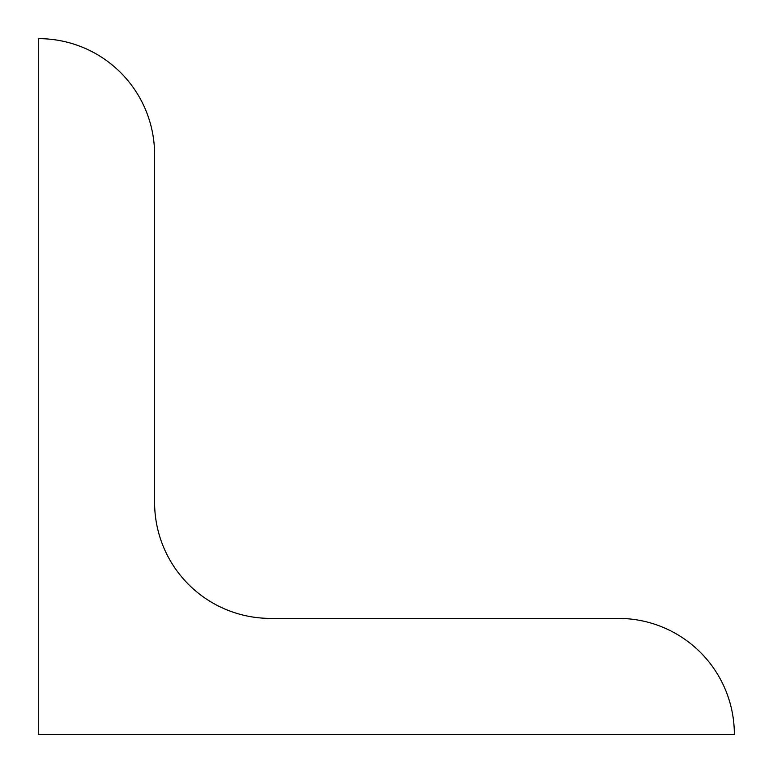<?xml version="1.0" encoding="UTF-8"?>
<svg xmlns="http://www.w3.org/2000/svg" width="773" height="773" viewBox="0 0 773 773"><rect width="100%" height="100%" fill="white"/><g stroke="black" fill="none" stroke-linecap="round" stroke-linejoin="round"><path stroke-width="1.16" d="M618.4 618.4A115.95 115.95 0 0 1 734.35 734.35L38.65 734.35L38.65 38.65A115.95 115.95 0 0 1 154.6 154.6L154.6 502.45A115.95 115.95 0 0 0 270.55 618.4L618.4 618.4"/></g></svg>
